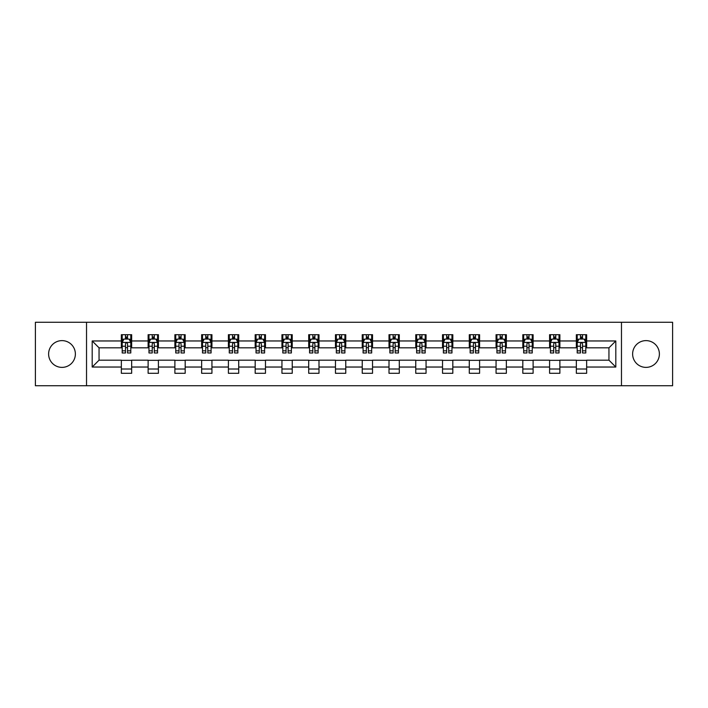 <?xml version="1.0" encoding="UTF-8"?>
<svg xmlns="http://www.w3.org/2000/svg" width="708" height="708" viewBox="0 0 708 708"><rect width="100%" height="100%" fill="white"/><g stroke="black" fill="none" stroke-linecap="round" stroke-linejoin="round"><path stroke-width="1.06" d="M646.006 340.619A13.381 13.381 0 0 0 632.625 354A13.381 13.381 0 0 0 646.006 367.381A13.381 13.381 0 0 0 659.387 354A13.381 13.381 0 0 0 646.006 340.619M61.994 340.619A13.381 13.381 0 0 0 48.613 354A13.381 13.381 0 0 0 61.994 367.381A13.381 13.381 0 0 0 75.375 354A13.381 13.381 0 0 0 61.994 340.619M621.474 385.736L672.6 385.736L672.6 322.264L621.474 322.264L621.474 385.736L86.526 385.736L86.526 322.264L35.4 322.264L35.4 385.736L86.526 385.736M621.474 322.264L86.526 322.264M586.649 340.964L586.649 334.698L576.347 334.698L576.347 340.964L559.878 340.964L559.878 334.698L549.585 334.698L549.585 340.964L533.115 340.964L533.115 334.698L522.823 334.698L522.823 340.964L506.353 340.964L506.353 334.698L496.06 334.698L496.06 340.964L479.59 340.964L479.59 334.698L469.289 334.698L469.289 340.964L452.819 340.964L452.819 334.698L442.527 334.698L442.527 340.964L426.057 340.964L426.057 334.698L415.764 334.698L415.764 340.964L399.294 340.964L399.294 334.698L389.002 334.698L389.002 340.964L372.532 340.964L372.532 334.698L362.239 334.698L362.239 340.964L345.761 340.964L345.761 334.698L335.468 334.698L335.468 340.964L318.998 340.964L318.998 334.698L308.706 334.698L308.706 340.964L292.236 340.964L292.236 334.698L281.943 334.698L281.943 340.964L265.473 340.964L265.473 334.698L255.181 334.698L255.181 340.964L238.711 340.964L238.711 334.698L228.41 334.698L228.41 340.964L211.94 340.964L211.94 334.698L201.647 334.698L201.647 340.964L185.177 340.964L185.177 334.698L174.885 334.698L174.885 340.964L158.415 340.964L158.415 334.698L148.122 334.698L148.122 340.964L131.653 340.964L131.653 334.698L121.351 334.698L121.351 340.964L92.19 340.964L92.19 367.036L99.049 360.177L121.351 360.177L121.351 373.302L131.653 373.302L131.653 360.177L148.122 360.177L148.122 373.302L158.415 373.302L158.415 360.177L174.885 360.177L174.885 373.302L185.177 373.302L185.177 360.177L201.647 360.177L201.647 373.302L211.94 373.302L211.94 360.177L228.41 360.177L228.41 373.302L238.711 373.302L238.711 360.177L255.181 360.177L255.181 373.302L265.473 373.302L265.473 360.177L281.943 360.177L281.943 373.302L292.236 373.302L292.236 360.177L308.706 360.177L308.706 373.302L318.998 373.302L318.998 360.177L335.468 360.177L335.468 373.302L345.761 373.302L345.761 360.177L362.239 360.177L362.239 373.302L372.532 373.302L372.532 360.177L389.002 360.177L389.002 373.302L399.294 373.302L399.294 360.177L415.764 360.177L415.764 373.302L426.057 373.302L426.057 360.177L442.527 360.177L442.527 373.302L452.819 373.302L452.819 360.177L469.289 360.177L469.289 373.302L479.59 373.302L479.59 360.177L496.06 360.177L496.06 373.302L506.353 373.302L506.353 360.177L522.823 360.177L522.823 373.302L533.115 373.302L533.115 360.177L549.585 360.177L549.585 373.302L559.878 373.302L559.878 360.177L576.347 360.177L576.347 373.302L586.649 373.302L586.649 360.177L608.951 360.177L608.951 347.823L586.649 347.823L586.649 340.964L615.81 340.964L615.81 367.036L586.649 367.036M576.347 367.036L559.878 367.036M549.585 367.036L533.115 367.036M522.823 367.036L506.353 367.036M496.06 367.036L479.59 367.036M469.289 367.036L452.819 367.036M442.527 367.036L426.057 367.036M415.764 367.036L399.294 367.036M389.002 367.036L372.532 367.036M362.239 367.036L345.761 367.036M335.468 367.036L318.998 367.036M308.706 367.036L292.236 367.036M281.943 367.036L265.473 367.036M255.181 367.036L238.711 367.036M228.41 367.036L211.94 367.036M201.647 367.036L185.177 367.036M174.885 367.036L158.415 367.036M148.122 367.036L131.653 367.036M121.351 367.036L92.19 367.036M576.347 340.964L576.347 347.823L559.878 347.823L559.878 340.964M549.585 340.964L549.585 347.823L533.115 347.823L533.115 340.964M522.823 340.964L522.823 347.823L506.353 347.823L506.353 340.964M496.06 340.964L496.06 347.823L479.59 347.823L479.59 340.964M469.289 340.964L469.289 347.823L452.819 347.823L452.819 340.964M442.527 340.964L442.527 347.823L426.057 347.823L426.057 340.964M415.764 340.964L415.764 347.823L399.294 347.823L399.294 340.964M389.002 340.964L389.002 347.823L372.532 347.823L372.532 340.964M362.239 340.964L362.239 347.823L345.761 347.823L345.761 340.964M335.468 340.964L335.468 347.823L318.998 347.823L318.998 340.964M308.706 340.964L308.706 347.823L292.236 347.823L292.236 340.964M281.943 340.964L281.943 347.823L265.473 347.823L265.473 340.964M255.181 340.964L255.181 347.823L238.711 347.823L238.711 340.964M228.41 340.964L228.41 347.823L211.94 347.823L211.94 340.964M201.647 340.964L201.647 347.823L185.177 347.823L185.177 340.964M174.885 340.964L174.885 347.823L158.415 347.823L158.415 340.964M148.122 340.964L148.122 347.823L131.653 347.823L131.653 340.964M121.351 340.964L121.351 347.823L99.049 347.823L92.19 340.964M99.049 347.823L99.049 360.177M615.81 367.036L608.951 360.177M608.951 347.823L615.81 340.964M121.351 338.99L122.21 338.99M125.475 338.99L127.528 338.99M130.794 338.99L131.653 338.99M121.351 347.655L122.21 347.655M125.475 347.655L127.528 347.655M130.794 347.655L131.653 347.655M121.351 360.345L131.653 360.345M121.351 369.01L131.653 369.01M148.122 360.345L158.415 360.345M148.122 369.01L158.415 369.01M148.122 338.99L148.981 338.99M152.238 338.99L154.3 338.99M157.557 338.99L158.415 338.99M148.122 347.655L148.981 347.655M152.238 347.655L154.3 347.655M157.557 347.655L158.415 347.655M174.885 360.345L185.177 360.345M174.885 369.01L185.177 369.01M174.885 338.99L175.743 338.99M179 338.99L181.062 338.99M184.319 338.99L185.177 338.99M174.885 347.655L175.743 347.655M179 347.655L181.062 347.655M184.319 347.655L185.177 347.655M201.647 360.345L211.94 360.345M201.647 369.01L211.94 369.01M201.647 338.99L202.506 338.99M205.762 338.99L207.825 338.99M211.081 338.99L211.94 338.99M201.647 347.655L202.506 347.655M205.762 347.655L207.825 347.655M211.081 347.655L211.94 347.655M228.41 360.345L238.711 360.345M228.41 369.01L238.711 369.01M228.41 338.99L229.268 338.99M232.534 338.99L234.587 338.99M237.853 338.99L238.711 338.99M228.41 347.655L229.268 347.655M232.534 347.655L234.587 347.655M237.853 347.655L238.711 347.655M255.181 360.345L265.473 360.345M255.181 369.01L265.473 369.01M255.181 338.99L256.039 338.99M259.296 338.99L261.358 338.99M264.615 338.99L265.473 338.99M255.181 347.655L256.039 347.655M259.296 347.655L261.358 347.655M264.615 347.655L265.473 347.655M281.943 360.345L292.236 360.345M281.943 369.01L292.236 369.01M281.943 338.99L282.802 338.99M286.059 338.99L288.121 338.99M291.377 338.99L292.236 338.99M281.943 347.655L282.802 347.655M286.059 347.655L288.121 347.655M291.377 347.655L292.236 347.655M308.706 360.345L318.998 360.345M308.706 369.01L318.998 369.01M308.706 338.99L309.564 338.99M312.821 338.99L314.883 338.99M318.14 338.99L318.998 338.99M308.706 347.655L309.564 347.655M312.821 347.655L314.883 347.655M318.14 347.655L318.998 347.655M335.468 360.345L345.761 360.345M335.468 369.01L345.761 369.01M335.468 338.99L336.327 338.99M339.592 338.99L341.645 338.99M344.911 338.99L345.761 338.99M335.468 347.655L336.327 347.655M339.592 347.655L341.645 347.655M344.911 347.655L345.761 347.655M362.239 360.345L372.532 360.345M362.239 369.01L372.532 369.01M362.239 338.99L363.089 338.99M366.355 338.99L368.408 338.99M371.673 338.99L372.532 338.99M362.239 347.655L363.089 347.655M366.355 347.655L368.408 347.655M371.673 347.655L372.532 347.655M389.002 360.345L399.294 360.345M389.002 369.01L399.294 369.01M389.002 338.99L389.86 338.99M393.117 338.99L395.179 338.99M398.436 338.99L399.294 338.99M389.002 347.655L389.86 347.655M393.117 347.655L395.179 347.655M398.436 347.655L399.294 347.655M415.764 360.345L426.057 360.345M415.764 369.01L426.057 369.01M415.764 338.99L416.623 338.99M419.879 338.99L421.941 338.99M425.198 338.99L426.057 338.99M415.764 347.655L416.623 347.655M419.879 347.655L421.941 347.655M425.198 347.655L426.057 347.655M442.527 360.345L452.819 360.345M442.527 369.01L452.819 369.01M442.527 338.99L443.385 338.99M446.642 338.99L448.704 338.99M451.961 338.99L452.819 338.99M442.527 347.655L443.385 347.655M446.642 347.655L448.704 347.655M451.961 347.655L452.819 347.655M469.289 360.345L479.59 360.345M469.289 369.01L479.59 369.01M469.289 338.99L470.147 338.99M473.413 338.99L475.466 338.99M478.732 338.99L479.59 338.99M469.289 347.655L470.147 347.655M473.413 347.655L475.466 347.655M478.732 347.655L479.59 347.655M496.06 360.345L506.353 360.345M496.06 369.01L506.353 369.01M496.06 338.99L496.919 338.99M500.175 338.99L502.238 338.99M505.494 338.99L506.353 338.99M496.06 347.655L496.919 347.655M500.175 347.655L502.238 347.655M505.494 347.655L506.353 347.655M522.823 360.345L533.115 360.345M522.823 369.01L533.115 369.01M522.823 338.99L523.681 338.99M526.938 338.99L529 338.99M532.257 338.99L533.115 338.99M522.823 347.655L523.681 347.655M526.938 347.655L529 347.655M532.257 347.655L533.115 347.655M549.585 360.345L559.878 360.345M549.585 369.01L559.878 369.01M549.585 338.99L550.443 338.99M553.7 338.99L555.762 338.99M559.019 338.99L559.878 338.99M549.585 347.655L550.443 347.655M553.7 347.655L555.762 347.655M559.019 347.655L559.878 347.655M576.347 360.345L586.649 360.345M576.347 369.01L586.649 369.01M576.347 338.99L577.206 338.99M580.471 338.99L582.525 338.99M585.79 338.99L586.649 338.99M576.347 347.655L577.206 347.655M580.471 347.655L582.525 347.655M585.79 347.655L586.649 347.655M127.528 336.928L125.475 336.928M130.794 350.823L127.528 350.823L127.528 352.973L130.794 352.973L130.794 342.504L129.077 339.07L123.927 339.07L122.21 342.504L122.21 352.973L125.475 352.973L125.475 350.823L122.21 350.823M122.21 342.504L122.21 334.698M130.794 342.504L130.794 334.698M125.475 339.07L125.475 334.698M127.528 334.698L127.528 339.07M127.528 350.823L127.528 343.796C126.847 342.468 126.157 342.468 125.475 343.796L125.475 350.823M154.3 336.928L152.238 336.928M157.557 350.823L154.3 350.823L154.3 352.973L157.557 352.973L157.557 342.504L155.84 339.07L150.689 339.07L148.981 342.504L148.981 352.973L152.238 352.973L152.238 350.823L148.981 350.823M148.981 342.504L148.981 334.698M157.557 342.504L157.557 334.698M152.238 339.07L152.238 334.698M154.3 334.698L154.3 339.07M154.3 350.823L154.3 343.796C153.609 342.468 152.928 342.468 152.238 343.796L152.238 350.823M181.062 336.928L179 336.928M184.319 350.823L181.062 350.823L181.062 352.973L184.319 352.973L184.319 342.504L182.602 339.07L177.46 339.07L175.743 342.504L175.743 352.973L179 352.973L179 350.823L175.743 350.823M175.743 342.504L175.743 334.698M184.319 342.504L184.319 334.698M179 339.07L179 334.698M181.062 334.698L181.062 339.07M181.062 350.823L181.062 343.796C180.372 342.468 179.69 342.468 179 343.796L179 350.823M207.825 336.928L205.762 336.928M211.081 350.823L207.825 350.823L207.825 352.973L211.081 352.973L211.081 342.504L209.373 339.07L204.223 339.07L202.506 342.504L202.506 352.973L205.762 352.973L205.762 350.823L202.506 350.823M202.506 342.504L202.506 334.698M211.081 342.504L211.081 334.698M205.762 339.07L205.762 334.698M207.825 334.698L207.825 339.07M207.825 350.823L207.825 343.796C207.143 342.468 206.453 342.468 205.762 343.796L205.762 350.823M234.587 336.928L232.534 336.928M237.853 350.823L234.587 350.823L234.587 352.973L237.853 352.973L237.853 342.504L236.136 339.07L230.985 339.07L229.268 342.504L229.268 352.973L232.534 352.973L232.534 350.823L229.268 350.823M229.268 342.504L229.268 334.698M237.853 342.504L237.853 334.698M232.534 339.07L232.534 334.698M234.587 334.698L234.587 339.07M234.587 350.823L234.587 343.796C233.906 342.468 233.215 342.468 232.534 343.796L232.534 350.823M261.358 336.928L259.296 336.928M264.615 350.823L261.358 350.823L261.358 352.973L264.615 352.973L264.615 342.504L262.898 339.07L257.747 339.07L256.039 342.504L256.039 352.973L259.296 352.973L259.296 350.823L256.039 350.823M256.039 342.504L256.039 334.698M264.615 342.504L264.615 334.698M259.296 339.07L259.296 334.698M261.358 334.698L261.358 339.07M261.358 350.823L261.358 343.796C260.668 342.468 259.986 342.468 259.296 343.796L259.296 350.823M288.121 336.928L286.059 336.928M291.377 350.823L288.121 350.823L288.121 352.973L291.377 352.973L291.377 342.504L289.661 339.07L284.519 339.07L282.802 342.504L282.802 352.973L286.059 352.973L286.059 350.823L282.802 350.823M282.802 342.504L282.802 334.698M291.377 342.504L291.377 334.698M286.059 339.07L286.059 334.698M288.121 334.698L288.121 339.07M288.121 350.823L288.121 343.796C287.43 342.468 286.749 342.468 286.059 343.796L286.059 350.823M314.883 336.928L312.821 336.928M318.14 350.823L314.883 350.823L314.883 352.973L318.14 352.973L318.14 342.504L316.423 339.07L311.281 339.07L309.564 342.504L309.564 352.973L312.821 352.973L312.821 350.823L309.564 350.823M309.564 342.504L309.564 334.698M318.14 342.504L318.14 334.698M312.821 339.07L312.821 334.698M314.883 334.698L314.883 339.07M314.883 350.823L314.883 343.796C314.202 342.468 313.511 342.468 312.821 343.796L312.821 350.823M341.645 336.928L339.592 336.928M344.911 350.823L341.645 350.823L341.645 352.973L344.911 352.973L344.911 342.504L343.194 339.07L338.043 339.07L336.327 342.504L336.327 352.973L339.592 352.973L339.592 350.823L336.327 350.823M336.327 342.504L336.327 334.698M344.911 342.504L344.911 334.698M339.592 339.07L339.592 334.698M341.645 334.698L341.645 339.07M341.645 350.823L341.645 343.796C340.964 342.468 340.274 342.468 339.592 343.796L339.592 350.823M368.408 336.928L366.355 336.928M371.673 350.823L368.408 350.823L368.408 352.973L371.673 352.973L371.673 342.504L369.957 339.07L364.806 339.07L363.089 342.504L363.089 352.973L366.355 352.973L366.355 350.823L363.089 350.823M363.089 342.504L363.089 334.698M371.673 342.504L371.673 334.698M366.355 339.07L366.355 334.698M368.408 334.698L368.408 339.07M368.408 350.823L368.408 343.796C367.726 342.468 367.036 342.468 366.355 343.796L366.355 350.823M395.179 336.928L393.117 336.928M398.436 350.823L395.179 350.823L395.179 352.973L398.436 352.973L398.436 342.504L396.719 339.07L391.577 339.07L389.86 342.504L389.86 352.973L393.117 352.973L393.117 350.823L389.86 350.823M389.86 342.504L389.86 334.698M398.436 342.504L398.436 334.698M393.117 339.07L393.117 334.698M395.179 334.698L395.179 339.07M395.179 350.823L395.179 343.796C394.489 342.468 393.807 342.468 393.117 343.796L393.117 350.823M421.941 336.928L419.879 336.928M425.198 350.823L421.941 350.823L421.941 352.973L425.198 352.973L425.198 342.504L423.481 339.07L418.339 339.07L416.623 342.504L416.623 352.973L419.879 352.973L419.879 350.823L416.623 350.823M416.623 342.504L416.623 334.698M425.198 342.504L425.198 334.698M419.879 339.07L419.879 334.698M421.941 334.698L421.941 339.07M421.941 350.823L421.941 343.796C421.251 342.468 420.57 342.468 419.879 343.796L419.879 350.823M448.704 336.928L446.642 336.928M451.961 350.823L448.704 350.823L448.704 352.973L451.961 352.973L451.961 342.504L450.253 339.07L445.102 339.07L443.385 342.504L443.385 352.973L446.642 352.973L446.642 350.823L443.385 350.823M443.385 342.504L443.385 334.698M451.961 342.504L451.961 334.698M446.642 339.07L446.642 334.698M448.704 334.698L448.704 339.07M448.704 350.823L448.704 343.796C448.022 342.468 447.332 342.468 446.642 343.796L446.642 350.823M475.466 336.928L473.413 336.928M478.732 350.823L475.466 350.823L475.466 352.973L478.732 352.973L478.732 342.504L477.015 339.07L471.864 339.07L470.147 342.504L470.147 352.973L473.413 352.973L473.413 350.823L470.147 350.823M470.147 342.504L470.147 334.698M478.732 342.504L478.732 334.698M473.413 339.07L473.413 334.698M475.466 334.698L475.466 339.07M475.466 350.823L475.466 343.796C474.785 342.468 474.095 342.468 473.413 343.796L473.413 350.823M502.238 336.928L500.175 336.928M505.494 350.823L502.238 350.823L502.238 352.973L505.494 352.973L505.494 342.504L503.777 339.07L498.627 339.07L496.919 342.504L496.919 352.973L500.175 352.973L500.175 350.823L496.919 350.823M496.919 342.504L496.919 334.698M505.494 342.504L505.494 334.698M500.175 339.07L500.175 334.698M502.238 334.698L502.238 339.07M502.238 350.823L502.238 343.796C501.547 342.468 500.866 342.468 500.175 343.796L500.175 350.823M529 336.928L526.938 336.928M532.257 350.823L529 350.823L529 352.973L532.257 352.973L532.257 342.504L530.54 339.07L525.398 339.07L523.681 342.504L523.681 352.973L526.938 352.973L526.938 350.823L523.681 350.823M523.681 342.504L523.681 334.698M532.257 342.504L532.257 334.698M526.938 339.07L526.938 334.698M529 334.698L529 339.07M529 350.823L529 343.796C528.31 342.468 527.628 342.468 526.938 343.796L526.938 350.823M555.762 336.928L553.7 336.928M559.019 350.823L555.762 350.823L555.762 352.973L559.019 352.973L559.019 342.504L557.311 339.07L552.16 339.07L550.443 342.504L550.443 352.973L553.7 352.973L553.7 350.823L550.443 350.823M550.443 342.504L550.443 334.698M559.019 342.504L559.019 334.698M553.7 339.07L553.7 334.698M555.762 334.698L555.762 339.07M555.762 350.823L555.762 343.796C555.081 342.468 554.391 342.468 553.7 343.796L553.7 350.823M582.525 336.928L580.471 336.928M585.79 350.823L582.525 350.823L582.525 352.973L585.79 352.973L585.79 342.504L584.073 339.07L578.923 339.07L577.206 342.504L577.206 352.973L580.471 352.973L580.471 350.823L577.206 350.823M577.206 342.504L577.206 334.698M585.79 342.504L585.79 334.698M580.471 339.07L580.471 334.698M582.525 334.698L582.525 339.07M582.525 350.823L582.525 343.796C581.843 342.468 581.153 342.468 580.471 343.796L580.471 350.823M130.75 342.415L122.254 342.415M122.21 339.282L123.829 339.282M129.175 339.282L130.794 339.282M125.475 346.221L122.21 346.221M130.794 346.221L127.528 346.221M127.528 338.017L125.475 338.017M157.512 342.415L149.016 342.415M148.981 339.282L150.592 339.282M155.946 339.282L157.557 339.282M152.238 346.221L148.981 346.221M157.557 346.221L154.3 346.221M154.3 338.017L152.238 338.017M184.275 342.415L175.788 342.415M175.743 339.282L177.354 339.282M182.708 339.282L184.319 339.282M179 346.221L175.743 346.221M184.319 346.221L181.062 346.221M181.062 338.017L179 338.017M211.046 342.415L202.55 342.415M202.506 339.282L204.116 339.282M209.471 339.282L211.081 339.282M205.762 346.221L202.506 346.221M211.081 346.221L207.825 346.221M207.825 338.017L205.762 338.017M237.808 342.415L229.312 342.415M229.268 339.282L230.888 339.282M236.233 339.282L237.853 339.282M232.534 346.221L229.268 346.221M237.853 346.221L234.587 346.221M234.587 338.017L232.534 338.017M264.571 342.415L256.075 342.415M256.039 339.282L257.65 339.282M263.004 339.282L264.615 339.282M259.296 346.221L256.039 346.221M264.615 346.221L261.358 346.221M261.358 338.017L259.296 338.017M291.333 342.415L282.846 342.415M282.802 339.282L284.412 339.282M289.767 339.282L291.377 339.282M286.059 346.221L282.802 346.221M291.377 346.221L288.121 346.221M288.121 338.017L286.059 338.017M318.096 342.415L309.608 342.415M309.564 339.282L311.175 339.282M316.529 339.282L318.14 339.282M312.821 346.221L309.564 346.221M318.14 346.221L314.883 346.221M314.883 338.017L312.821 338.017M344.867 342.415L336.371 342.415M336.327 339.282L337.937 339.282M343.291 339.282L344.911 339.282M339.592 346.221L336.327 346.221M344.911 346.221L341.645 346.221M341.645 338.017L339.592 338.017M371.629 342.415L363.133 342.415M363.089 339.282L364.709 339.282M370.063 339.282L371.673 339.282M366.355 346.221L363.089 346.221M371.673 346.221L368.408 346.221M368.408 338.017L366.355 338.017M398.392 342.415L389.904 342.415M389.86 339.282L391.471 339.282M396.825 339.282L398.436 339.282M393.117 346.221L389.86 346.221M398.436 346.221L395.179 346.221M395.179 338.017L393.117 338.017M425.154 342.415L416.667 342.415M416.623 339.282L418.233 339.282M423.588 339.282L425.198 339.282M419.879 346.221L416.623 346.221M425.198 346.221L421.941 346.221M421.941 338.017L419.879 338.017M451.925 342.415L443.429 342.415M443.385 339.282L444.996 339.282M450.35 339.282L451.961 339.282M446.642 346.221L443.385 346.221M451.961 346.221L448.704 346.221M448.704 338.017L446.642 338.017M478.688 342.415L470.192 342.415M470.147 339.282L471.767 339.282M477.112 339.282L478.732 339.282M473.413 346.221L470.147 346.221M478.732 346.221L475.466 346.221M475.466 338.017L473.413 338.017M505.45 342.415L496.954 342.415M496.919 339.282L498.529 339.282M503.884 339.282L505.494 339.282M500.175 346.221L496.919 346.221M505.494 346.221L502.238 346.221M502.238 338.017L500.175 338.017M532.212 342.415L523.725 342.415M523.681 339.282L525.292 339.282M530.646 339.282L532.257 339.282M526.938 346.221L523.681 346.221M532.257 346.221L529 346.221M529 338.017L526.938 338.017M558.984 342.415L550.488 342.415M550.443 339.282L552.054 339.282M557.408 339.282L559.019 339.282M553.7 346.221L550.443 346.221M559.019 346.221L555.762 346.221M555.762 338.017L553.7 338.017M585.746 342.415L577.25 342.415M577.206 339.282L578.825 339.282M584.171 339.282L585.79 339.282M580.471 346.221L577.206 346.221M585.79 346.221L582.525 346.221M582.525 338.017L580.471 338.017"/></g></svg>
